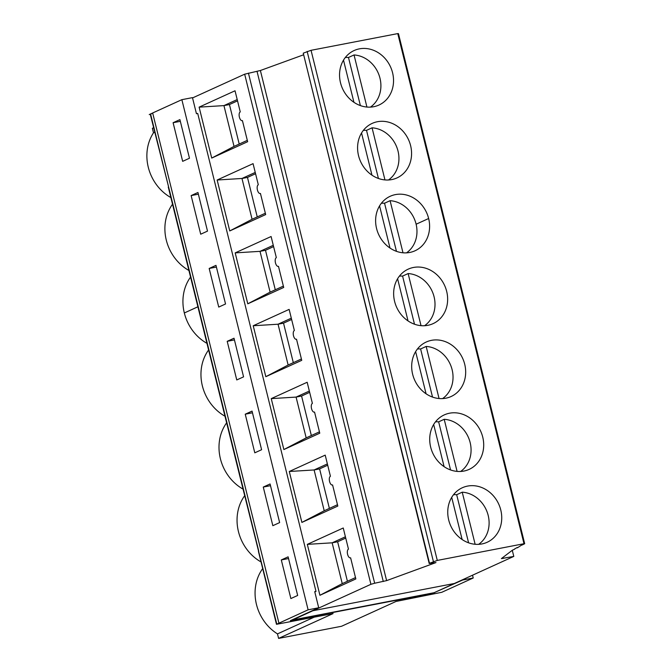 <?xml version="1.0" encoding="UTF-8"?>
<svg xmlns="http://www.w3.org/2000/svg" width="672" height="672" viewBox="0 0 672 672"><rect width="100%" height="100%" fill="white"/><g stroke="black" fill="none" stroke-linecap="round" stroke-linejoin="round"><path stroke-width="1.01" d="M434.221 592.654L462.638 580.037L473.222 577.996L441.781 592.292L396.035 601.448L341.544 626.27L278.603 638.4L333.094 613.578L276.478 624.305L308.112 609.815L318.713 607.765L314.723 591.646L315.991 591.402L314.798 591.948M276.788 624.086L240.433 478.59M247.304 140.364L234.041 146.412L223.944 105.605L229.438 104.546L239.215 144.052M265.339 213.234L252.076 219.282L241.979 178.475L247.472 177.416L257.25 216.922M237.527 100.859L229.438 104.546M237.208 99.557L223.944 105.605L199.122 107.142L235.032 90.779L240.265 111.905A4.494 2.092 -100.9 0 0 239.333 116.886A4.494 2.092 -100.9 0 0 242.189 120.658A4.494 2.092 -100.9 0 0 242.416 120.582L247.64 141.708L211.722 158.071L199.122 107.142M273.596 246.599L265.499 250.286L275.276 289.792M273.277 245.297L260.014 251.345L265.499 250.286M255.562 173.729L247.472 177.416M255.242 172.427L241.979 178.475L217.148 180.012L253.067 163.649L258.3 184.775A4.494 2.092 -100.9 0 0 257.368 189.756A4.494 2.092 -100.9 0 0 260.224 193.528A4.494 2.092 -100.9 0 0 260.442 193.452L265.675 214.578L229.757 230.941L217.148 180.012M270.11 292.152L260.014 251.345L235.183 252.882L271.102 236.519L276.335 257.645A4.494 2.092 -100.9 0 0 275.402 262.626A4.494 2.092 -100.9 0 0 278.258 266.398A4.494 2.092 -100.9 0 0 278.477 266.322L283.71 287.456L247.792 303.811L270.11 292.152L283.374 286.104M517.289 547.47L514.66 548.923M512.274 550.276L513.794 556.408L501.379 558.617L512.35 550.225L514.71 549.133M517.381 547.831L521.976 544.832M524.689 543.74L524 543.715L397.765 33.6L398.454 33.625L524.689 543.74L522.026 545.051M376.58 228.547A29.954 26.342 -114.5 0 1 390.197 196.274A29.954 26.342 -114.5 0 1 428.644 218.509A29.954 26.342 -114.5 0 1 415.027 250.782A29.954 26.342 -114.5 0 1 376.58 228.547M170.881 197.593A43.747 38.48 65.5 0 1 153.493 132.804L152.368 128.293L153.602 127.73M172.519 204.221A43.747 38.48 65.5 0 0 188.916 270.48M150.301 114.366L152.67 113.005L150.259 114.198L168.588 186.85L150.562 113.98M190.554 277.091A43.747 38.48 65.5 0 0 184.33 312.967A43.747 38.48 65.5 0 0 206.951 343.35M226.624 422.848A43.747 38.48 65.5 0 0 243.037 489.107M208.589 349.969A43.747 38.48 65.5 0 0 224.986 416.228M244.675 495.709A43.747 38.48 65.5 0 0 261.047 561.952M262.693 568.588A43.747 38.48 65.5 0 0 277.486 633.889L313.992 617.257M278.603 638.4L277.486 633.889M434.297 592.948L290.363 620.676L318.713 607.765M513.794 556.408L454.373 583.481L312.875 610.739L454.373 583.481L434.112 592.704L292.614 619.97L370.91 584.304L244.667 74.189L260.383 70.51L386.618 580.625L435.952 562.573L429.198 563.506L303.257 53.172L429.5 563.287L437.287 560.423L524 543.715M301.409 358.974L288.145 365.022L278.048 324.215L253.218 325.752L289.136 309.389L294.361 330.515A4.494 2.092 -100.9 0 0 293.437 335.496A4.494 2.092 -100.9 0 0 296.285 339.268A4.494 2.092 -100.9 0 0 296.512 339.2L301.745 360.326L265.826 376.681L288.145 365.022M291.312 318.167L278.048 324.215L283.534 323.156L293.311 362.662M265.826 376.681L253.218 325.752M319.444 431.844L306.18 437.892L296.083 397.085L271.253 398.622L307.171 382.259L312.396 403.385A4.494 2.092 -100.9 0 0 311.472 408.366A4.494 2.092 -100.9 0 0 314.32 412.138A4.494 2.092 -100.9 0 0 314.546 412.07L319.771 433.196L283.861 449.551L306.18 437.892M309.347 391.045L296.083 397.085L301.568 396.026L311.346 435.532M283.861 449.551L271.253 398.622M337.478 504.714L324.215 510.762L314.11 469.955L289.288 471.492L325.206 455.129L330.431 476.255A4.494 2.092 -100.9 0 0 329.507 481.236A4.494 2.092 -100.9 0 0 332.354 485.008A4.494 2.092 -100.9 0 0 332.581 484.94L337.806 506.066L301.888 522.421L324.215 510.762M327.373 463.915L314.11 469.955L319.603 468.896L329.381 508.402M301.888 522.421L289.288 471.492M355.505 577.592L342.241 583.632L332.144 542.825L307.322 544.362L343.241 527.999L348.466 549.125A4.494 2.092 -100.9 0 0 347.542 554.106A4.494 2.092 -100.9 0 0 350.389 557.878A4.494 2.092 -100.9 0 0 350.616 557.81L355.841 578.936L319.922 595.291L342.241 583.632M345.408 536.785L332.144 542.825L337.638 541.766L347.416 581.272M319.922 595.291L307.322 544.362M413.482 267.464A29.954 26.342 -114.5 0 1 446.678 291.379A29.954 26.342 -114.5 0 1 433.062 323.652A29.954 26.342 -114.5 0 1 396.665 307.322A29.954 26.342 -114.5 0 1 408.223 269.144A29.954 26.342 -114.5 0 1 413.482 267.464M431.516 340.334A29.954 26.342 -114.5 0 1 464.713 364.258A29.954 26.342 -114.5 0 1 451.097 396.522A29.954 26.342 -114.5 0 1 414.7 380.192A29.954 26.342 -114.5 0 1 426.258 342.014A29.954 26.342 -114.5 0 1 431.516 340.334M449.551 413.204A29.954 26.342 -114.5 0 1 482.74 437.119A29.954 26.342 -114.5 0 1 469.123 469.392A29.954 26.342 -114.5 0 1 432.734 453.062A29.954 26.342 -114.5 0 1 444.293 414.884A29.954 26.342 -114.5 0 1 449.551 413.204M467.586 486.083A29.954 26.342 -114.5 0 1 500.774 509.998A29.954 26.342 -114.5 0 1 487.158 542.27A29.954 26.342 -114.5 0 1 450.769 525.932A29.954 26.342 -114.5 0 1 462.328 487.754A29.954 26.342 -114.5 0 1 467.586 486.083M248.43 73.122L374.665 583.237L386.618 580.625M374.665 583.237L370.91 584.304M279.636 522.589L272.832 525.689L263.273 487.066L270.077 483.966L279.636 522.589M270.505 485.671L263.273 487.066M261.601 449.719L254.797 452.819L245.238 414.196L252.05 411.096L261.601 449.719M252.47 412.801L245.238 414.196M225.54 303.979L218.736 307.079L209.177 268.456L215.981 265.356L225.54 303.979M243.575 376.849L236.762 379.949L227.203 341.326L234.016 338.226L243.575 376.849M234.436 339.931L227.203 341.326M297.671 595.459L290.867 598.559L281.308 559.936L288.112 556.836L297.671 595.459M288.54 558.541L281.308 559.936M278.914 623.112L152.662 112.972L181.86 99.674L308.112 609.815M472.534 575.207L473.222 577.996M152.67 113.005L149.234 114.576M200.701 234.209L191.142 195.586L197.946 192.486L207.505 231.109L200.701 234.209M182.666 161.339L173.107 122.716L179.911 119.616L189.47 158.239L182.666 161.339M216.401 267.061L209.177 268.456M181.86 99.674L192.469 97.633L196.442 113.702L197.711 113.459L315.991 591.402M192.536 97.936L244.667 74.189M247.792 303.811L235.183 252.882M303.332 54.894L260.383 70.51M397.765 33.6L311.052 50.308L303.257 53.172M377.412 121.724A29.954 26.342 -114.5 0 1 410.609 145.639A29.954 26.342 -114.5 0 1 396.992 177.912A29.954 26.342 -114.5 0 1 360.604 161.582A29.954 26.342 -114.5 0 1 372.162 123.404A29.954 26.342 -114.5 0 1 377.412 121.724M359.386 48.854A29.954 26.342 -114.5 0 1 392.574 72.769A29.954 26.342 -114.5 0 1 378.958 105.042A29.954 26.342 -114.5 0 1 342.569 88.712A29.954 26.342 -114.5 0 1 354.127 50.534A29.954 26.342 -114.5 0 1 359.386 48.854M390.004 248.052L379.562 205.876M381.377 203.238A28.669 25.217 -114.5 0 1 384.552 203.221L396.455 251.336M384.552 203.221L390.096 200.693L402.99 252.79M390.096 200.693A28.669 25.217 -114.5 0 1 416.052 223.952A28.669 25.217 -114.5 0 1 406.501 252.857M229.757 230.941L252.076 219.282M211.722 158.071L234.041 146.412M345.316 57.498A28.669 25.217 -114.5 0 1 348.482 57.481L354.035 54.953A28.669 25.217 -114.5 0 1 379.445 76.289A28.669 25.217 -114.5 0 1 370.44 107.117M354.035 54.953L366.929 107.05M353.934 102.304L343.501 60.136M348.482 57.481L360.385 105.596M363.342 130.368A28.669 25.217 -114.5 0 1 366.517 130.351L372.07 127.823A28.669 25.217 -114.5 0 1 397.48 149.159A28.669 25.217 -114.5 0 1 388.466 179.987M372.07 127.823L384.955 179.92M371.969 175.182L361.536 133.006M366.517 130.351L378.42 178.466M180.34 121.321L173.107 122.716M198.366 194.191L191.142 195.586M153.493 132.804L154.72 132.241M408.038 320.922L397.597 278.746M399.412 276.116A28.669 25.217 -114.5 0 1 402.587 276.091L414.49 324.206M402.587 276.091L408.131 273.563L421.025 325.66M408.131 273.563A28.669 25.217 -114.5 0 1 433.549 294.899A28.669 25.217 -114.5 0 1 424.536 325.727M426.073 393.792L415.632 351.616M417.446 348.986A28.669 25.217 -114.5 0 1 420.613 348.97L432.524 397.076M420.613 348.97L426.166 346.441L439.06 398.53M426.166 346.441A28.669 25.217 -114.5 0 1 451.576 367.769A28.669 25.217 -114.5 0 1 442.571 398.597M444.1 466.662L433.667 424.486M435.481 421.856A28.669 25.217 -114.5 0 1 438.648 421.84L450.559 469.946M438.648 421.84L444.2 419.303L457.094 471.4M444.2 419.303A28.669 25.217 -114.5 0 1 469.61 440.639A28.669 25.217 -114.5 0 1 460.606 471.467M462.134 539.532L451.702 497.356M453.516 494.726A28.669 25.217 -114.5 0 1 456.683 494.71L468.594 542.825M456.683 494.71L462.235 492.181L475.129 544.27M462.235 492.181A28.669 25.217 -114.5 0 1 487.645 513.509A28.669 25.217 -114.5 0 1 478.64 544.337M291.631 319.469L283.534 323.156M309.666 392.339L301.568 396.026M327.701 465.209L319.603 468.896M345.727 538.079L337.638 541.766M258.762 551.208L240.727 478.338M502.992 558.491L502.748 557.533M428.644 218.509L416.119 224.221M197.904 306.785L184.33 312.967M240.719 478.346L168.58 186.858M383.284 581.524L257.04 71.408M307.146 51.4L433.39 561.515M311.052 50.308L437.287 560.423M276.478 624.305L258.443 551.435M240.416 478.565L168.277 187.068"/></g></svg>
